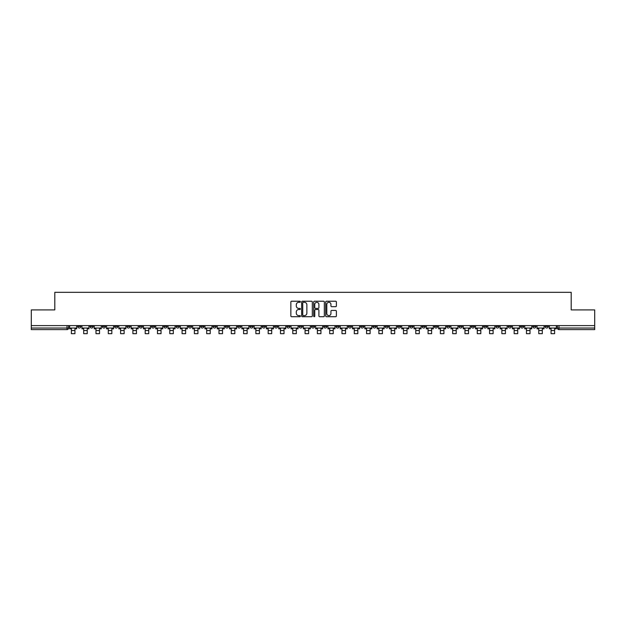 <?xml version="1.0" encoding="UTF-8"?>
<svg xmlns="http://www.w3.org/2000/svg" width="626" height="626" viewBox="0 0 626 626"><rect width="100%" height="100%" fill="white"/><g stroke="black" fill="none" stroke-linecap="round" stroke-linejoin="round"><path stroke-width="0.94" d="M300.386 301.763A0.54 0.54 0 0 0 299.846 301.223L291.622 301.223A0.775 0.775 0 0 0 290.847 301.998L290.847 315.927A0.775 0.775 0 0 0 291.622 316.701L299.846 316.701A0.54 0.54 0 0 0 300.386 316.153A0.54 0.54 0 0 0 299.846 315.614L298.782 315.614A2.473 2.473 0 0 1 296.301 313.141L296.301 311.975A2.473 2.473 0 0 1 298.782 309.502L299.846 309.502A0.54 0.54 0 0 0 300.386 308.962A0.54 0.54 0 0 0 299.846 308.415L298.782 308.415A2.473 2.473 0 0 1 296.301 305.942L296.301 304.784A2.473 2.473 0 0 1 298.782 302.303L299.846 302.303A0.54 0.54 0 0 0 300.386 301.763M483.616 325.598L483.616 326.459L486.77 326.459A1.581 1.581 0 0 1 485.189 328.04A1.581 1.581 0 0 1 483.616 326.459L483.616 325.598M409.819 325.598L409.819 326.459L412.972 326.459A1.581 1.581 0 0 1 411.392 328.04A1.581 1.581 0 0 1 409.819 326.459L409.819 325.598M397.518 325.598L397.518 326.459L400.671 326.459A1.581 1.581 0 0 1 399.098 328.04A1.581 1.581 0 0 1 397.518 326.459L397.518 325.598M323.72 325.598L323.72 326.459L326.874 326.459A1.581 1.581 0 0 1 325.301 328.04A1.581 1.581 0 0 1 323.72 326.459L323.72 325.598M311.419 325.598L311.419 326.459L314.581 326.459A1.581 1.581 0 0 1 313 328.04A1.581 1.581 0 0 1 311.419 326.459L311.419 325.598M299.126 325.598L299.126 326.459L302.28 326.459A1.581 1.581 0 0 1 300.699 328.04A1.581 1.581 0 0 1 299.126 326.459L299.126 325.598M274.524 325.598L274.524 326.459L277.678 326.459A1.581 1.581 0 0 1 276.105 328.04A1.581 1.581 0 0 1 274.524 326.459L274.524 325.598M249.93 326.459L249.93 325.598L249.93 326.459A1.581 1.581 0 0 0 251.503 328.04A1.581 1.581 0 0 1 249.93 326.459L253.084 326.459A1.581 1.581 0 0 1 251.503 328.04A1.581 1.581 0 0 0 253.084 326.459L253.084 325.598L253.084 326.459M237.63 326.459L237.63 325.598L237.63 326.459A1.581 1.581 0 0 0 239.202 328.04A1.581 1.581 0 0 1 237.63 326.459L240.783 326.459A1.581 1.581 0 0 1 239.202 328.04M225.329 326.459L225.329 325.598L225.329 326.459A1.581 1.581 0 0 0 226.902 328.04A1.581 1.581 0 0 1 225.329 326.459L228.482 326.459A1.581 1.581 0 0 1 226.902 328.04A1.581 1.581 0 0 0 228.482 326.459L228.482 325.598L228.482 326.459M213.028 325.598L213.028 326.459L216.181 326.459A1.581 1.581 0 0 1 214.608 328.04A1.581 1.581 0 0 1 213.028 326.459L213.028 325.598M200.727 325.598L200.727 326.459L203.88 326.459A1.581 1.581 0 0 1 202.308 328.04A1.581 1.581 0 0 1 200.727 326.459L200.727 325.598M188.434 325.598L188.434 326.459L191.587 326.459A1.581 1.581 0 0 1 190.007 328.04A1.581 1.581 0 0 1 188.434 326.459L188.434 325.598M176.133 326.459L176.133 325.598L176.133 326.459A1.581 1.581 0 0 0 177.706 328.04A1.581 1.581 0 0 1 176.133 326.459L179.286 326.459A1.581 1.581 0 0 1 177.706 328.04M151.531 326.459L151.531 325.598L151.531 326.459A1.581 1.581 0 0 0 153.112 328.04A1.581 1.581 0 0 1 151.531 326.459L154.685 326.459A1.581 1.581 0 0 1 153.112 328.04A1.581 1.581 0 0 0 154.685 326.459L154.685 325.598L154.685 326.459M139.23 326.459L139.23 325.598L139.23 326.459A1.581 1.581 0 0 0 140.811 328.04A1.581 1.581 0 0 1 139.23 326.459L142.384 326.459A1.581 1.581 0 0 1 140.811 328.04A1.581 1.581 0 0 0 142.384 326.459L142.384 325.598L142.384 326.459M126.937 326.459L126.937 325.598L126.937 326.459A1.581 1.581 0 0 0 128.51 328.04A1.581 1.581 0 0 1 126.937 326.459L130.091 326.459A1.581 1.581 0 0 1 128.51 328.04A1.581 1.581 0 0 0 130.091 326.459L130.091 325.598L130.091 326.459M114.636 326.459L114.636 325.598L114.636 326.459A1.581 1.581 0 0 0 116.209 328.04A1.581 1.581 0 0 1 114.636 326.459L117.79 326.459A1.581 1.581 0 0 1 116.209 328.04M102.335 326.459L102.335 325.598L102.335 326.459A1.581 1.581 0 0 0 103.916 328.04A1.581 1.581 0 0 1 102.335 326.459L105.489 326.459A1.581 1.581 0 0 1 103.916 328.04A1.581 1.581 0 0 0 105.489 326.459L105.489 325.598L105.489 326.459M90.034 326.459L90.034 325.598L90.034 326.459A1.581 1.581 0 0 0 91.615 328.04A1.581 1.581 0 0 1 90.034 326.459L93.188 326.459A1.581 1.581 0 0 1 91.615 328.04A1.581 1.581 0 0 0 93.188 326.459L93.188 325.598L93.188 326.459M335.614 306.677A0.775 0.775 0 0 0 336.389 305.903L336.389 301.998A0.775 0.775 0 0 0 335.614 301.223L326.482 301.223A0.775 0.775 0 0 0 325.708 301.998L325.708 315.927A0.775 0.775 0 0 0 326.482 316.701L335.614 316.701A0.775 0.775 0 0 0 336.389 315.927L336.389 311.2A0.775 0.775 0 0 0 335.614 310.433L331.71 310.433A0.775 0.775 0 0 0 330.935 311.2L330.935 313.548A2.074 2.074 0 0 1 328.861 315.614A2.074 2.074 0 0 1 326.795 313.548L326.795 304.377A2.074 2.074 0 0 1 328.861 302.303A2.074 2.074 0 0 1 330.935 304.377L330.935 305.903A0.775 0.775 0 0 0 331.71 306.677L335.614 306.677M31.3 325.598L31.3 309.909L54.798 309.909L54.798 292.326L571.202 292.326L571.202 309.909L594.7 309.909L594.7 325.598L31.3 325.598L31.3 328.04L68.594 328.04L68.594 325.598M312.319 301.998A0.775 0.775 0 0 0 311.552 301.223L302.421 301.223A0.775 0.775 0 0 0 301.646 301.998L301.646 315.927A0.775 0.775 0 0 0 302.421 316.701L311.552 316.701A0.775 0.775 0 0 0 312.319 315.927L312.319 301.998M314.448 301.223L323.579 301.223A0.775 0.775 0 0 1 324.354 301.998L324.354 315.927A0.775 0.775 0 0 1 323.579 316.701L319.675 316.701A0.775 0.775 0 0 1 318.9 315.927L318.9 310.277A0.775 0.775 0 0 0 318.125 309.502L315.535 309.502A0.775 0.775 0 0 0 314.761 310.277L314.761 316.153A0.54 0.54 0 0 1 314.221 316.701A0.54 0.54 0 0 1 313.681 316.153L313.681 301.998A0.775 0.775 0 0 1 314.448 301.223M557.406 325.598L557.406 328.04L594.7 328.04L594.7 329.612L558.987 329.612A1.581 1.581 0 0 1 557.406 328.04A1.581 1.581 0 0 0 558.987 329.612L558.987 325.598M594.7 325.598L594.7 328.04M68.594 328.04A1.581 1.581 0 0 1 67.013 329.612L31.3 329.612L31.3 328.04M548.259 326.459L548.259 325.598L548.259 326.459A1.581 1.581 0 0 1 546.686 328.04A1.581 1.581 0 0 1 545.105 326.459L548.259 326.459A1.581 1.581 0 0 1 546.686 328.04M545.105 325.598L545.105 326.459M535.966 325.598L535.966 326.459A1.581 1.581 0 0 1 534.385 328.04A1.581 1.581 0 0 1 532.812 326.459A1.581 1.581 0 0 0 534.385 328.04M532.812 325.598L532.812 326.459L535.966 326.459M523.665 325.598L523.665 326.459A1.581 1.581 0 0 1 522.084 328.04A1.581 1.581 0 0 1 520.511 326.459L523.665 326.459A1.581 1.581 0 0 1 522.084 328.04M520.511 325.598L520.511 326.459M511.364 325.598L511.364 326.459A1.581 1.581 0 0 1 509.791 328.04A1.581 1.581 0 0 1 508.21 326.459A1.581 1.581 0 0 0 509.791 328.04M508.21 325.598L508.21 326.459L511.364 326.459M499.063 325.598L499.063 326.459A1.581 1.581 0 0 1 497.49 328.04A1.581 1.581 0 0 1 495.909 326.459L499.063 326.459M495.909 325.598L495.909 326.459M486.77 325.598L486.77 326.459A1.581 1.581 0 0 1 485.189 328.04M474.469 325.598L474.469 326.459A1.581 1.581 0 0 1 472.888 328.04A1.581 1.581 0 0 1 471.315 326.459L474.469 326.459M471.315 325.598L471.315 326.459M462.168 325.598L462.168 326.459A1.581 1.581 0 0 1 460.587 328.04A1.581 1.581 0 0 1 459.014 326.459L462.168 326.459M459.014 325.598L459.014 326.459M449.867 325.598L449.867 326.459A1.581 1.581 0 0 1 448.294 328.04A1.581 1.581 0 0 1 446.714 326.459A1.581 1.581 0 0 0 448.294 328.04M446.714 325.598L446.714 326.459L449.867 326.459M437.566 325.598L437.566 326.459A1.581 1.581 0 0 1 435.993 328.04A1.581 1.581 0 0 1 434.413 326.459L437.566 326.459M434.413 325.598L434.413 326.459M425.273 325.598L425.273 326.459A1.581 1.581 0 0 1 423.692 328.04A1.581 1.581 0 0 1 422.12 326.459L425.273 326.459M422.12 325.598L422.12 326.459M412.972 325.598L412.972 326.459M400.671 325.598L400.671 326.459L400.671 325.598M388.37 325.598L388.37 326.459A1.581 1.581 0 0 1 386.798 328.04A1.581 1.581 0 0 1 385.217 326.459L388.37 326.459M385.217 325.598L385.217 326.459M376.07 325.598L376.07 326.459A1.581 1.581 0 0 1 374.497 328.04A1.581 1.581 0 0 1 372.916 326.459L376.07 326.459M372.916 325.598L372.916 326.459M363.776 325.598L363.776 326.459A1.581 1.581 0 0 1 362.196 328.04A1.581 1.581 0 0 1 360.623 326.459L363.776 326.459M360.623 325.598L360.623 326.459M351.476 325.598L351.476 326.459A1.581 1.581 0 0 1 349.895 328.04A1.581 1.581 0 0 1 348.322 326.459L351.476 326.459M348.322 325.598L348.322 326.459M339.175 325.598L339.175 326.459A1.581 1.581 0 0 1 337.602 328.04A1.581 1.581 0 0 1 336.021 326.459L339.175 326.459M336.021 325.598L336.021 326.459M326.874 325.598L326.874 326.459A1.581 1.581 0 0 1 325.301 328.04M314.581 325.598L314.581 326.459M302.28 326.459L302.28 325.598L302.28 326.459A1.581 1.581 0 0 1 300.699 328.04M289.979 325.598L289.979 326.459A1.581 1.581 0 0 1 288.398 328.04A1.581 1.581 0 0 1 286.825 326.459A1.581 1.581 0 0 0 288.398 328.04A1.581 1.581 0 0 0 289.979 326.459L286.825 326.459L286.825 325.598M277.678 326.459L277.678 325.598L277.678 326.459A1.581 1.581 0 0 1 276.105 328.04M265.377 325.598L265.377 326.459A1.581 1.581 0 0 1 263.804 328.04A1.581 1.581 0 0 1 262.224 326.459A1.581 1.581 0 0 0 263.804 328.04M262.224 325.598L262.224 326.459L265.377 326.459M240.783 325.598L240.783 326.459L240.783 325.598M216.181 326.459L216.181 325.598L216.181 326.459A1.581 1.581 0 0 1 214.608 328.04M203.88 326.459L203.88 325.598L203.88 326.459A1.581 1.581 0 0 1 202.308 328.04M191.587 326.459L191.587 325.598L191.587 326.459A1.581 1.581 0 0 1 190.007 328.04M179.286 325.598L179.286 326.459L179.286 325.598M166.986 326.459L166.986 325.598L166.986 326.459A1.581 1.581 0 0 1 165.413 328.04A1.581 1.581 0 0 1 163.832 326.459L166.986 326.459A1.581 1.581 0 0 1 165.413 328.04M163.832 325.598L163.832 326.459M117.79 325.598L117.79 326.459L117.79 325.598M80.895 325.598L80.895 326.459A1.581 1.581 0 0 1 79.314 328.04A1.581 1.581 0 0 1 77.741 326.459A1.581 1.581 0 0 0 79.314 328.04A1.581 1.581 0 0 0 80.895 326.459L80.895 325.598M77.741 325.598L77.741 326.459L80.895 326.459M303.266 302.303A0.54 0.54 0 0 0 302.726 302.843L302.726 315.074A0.54 0.54 0 0 0 303.266 315.614L304.392 315.614A2.473 2.473 0 0 0 306.865 313.141L306.865 304.784A2.473 2.473 0 0 0 304.392 302.303L303.266 302.303M318.9 304.416A2.074 2.074 0 0 0 316.834 302.342A2.074 2.074 0 0 0 314.761 304.416L314.761 307.64A0.775 0.775 0 0 0 315.535 308.415L318.125 308.415A0.775 0.775 0 0 0 318.9 307.64L318.9 304.416M69.658 328.04L76.669 328.04L76.669 328.83L74.94 328.83L74.94 333.674L71.387 333.674L71.387 328.83L69.658 328.83L69.658 325.598M76.669 328.04L76.669 325.598M81.959 328.04L88.97 328.04L88.97 328.83L87.241 328.83L87.241 333.674L83.688 333.674L83.688 328.83L81.959 328.83L81.959 325.598M88.97 328.04L88.97 325.598M94.252 328.04L101.271 328.04L101.271 328.83L99.534 328.83L99.534 333.674L95.989 333.674L95.989 328.83L94.252 328.83L94.252 325.598M101.271 328.04L101.271 325.598M106.553 328.04L113.572 328.04L113.572 328.83L111.835 328.83L111.835 333.674L108.29 333.674L108.29 328.83L106.553 328.83L106.553 325.598M113.572 328.04L113.572 325.598M118.854 328.04L125.873 328.04L125.873 328.83L124.136 328.83L124.136 333.674L120.591 333.674L120.591 328.83L118.854 328.83L118.854 325.598M125.873 328.04L125.873 325.598M131.155 328.04L138.166 328.04L138.166 328.83L136.437 328.83L136.437 333.674L132.884 333.674L132.884 328.83L131.155 328.83L131.155 325.598M138.166 328.04L138.166 325.598M143.448 328.04L150.467 328.04L150.467 328.83L148.738 328.83L148.738 333.674L145.185 333.674L145.185 328.83L143.448 328.83L143.448 325.598M150.467 328.04L150.467 325.598M155.749 328.04L162.768 328.04L162.768 328.83L161.031 328.83L161.031 333.674L157.486 333.674L157.486 328.83L155.749 328.83L155.749 325.598M162.768 328.04L162.768 325.598M168.05 328.04L175.069 328.04L175.069 328.83L173.332 328.83L173.332 333.674L169.787 333.674L169.787 328.83L168.05 328.83L168.05 325.598M175.069 328.04L175.069 325.598M180.351 328.04L187.37 328.04L187.37 328.83L185.632 328.83L185.632 333.674L182.088 333.674L182.088 328.83L180.351 328.83L180.351 325.598M187.37 328.04L187.37 325.598M192.651 328.04L199.663 328.04L199.663 328.83L197.933 328.83L197.933 333.674L194.381 333.674L194.381 328.83L192.651 328.83L192.651 325.598M199.663 328.04L199.663 325.598M204.945 328.04L211.964 328.04L211.964 328.83L210.226 328.83L210.226 333.674L206.682 333.674L206.682 328.83L204.945 328.83L204.945 325.598M211.964 328.04L211.964 325.598M217.245 328.04L224.264 328.04L224.264 328.83L222.527 328.83L222.527 333.674L218.983 333.674L218.983 328.83L217.245 328.83L217.245 325.598M224.264 328.04L224.264 325.598M229.546 328.04L236.565 328.04L236.565 328.83L234.828 328.83L234.828 333.674L231.284 333.674L231.284 328.83L229.546 328.83L229.546 325.598M236.565 328.04L236.565 325.598M241.847 328.04L248.866 328.04L248.866 328.83L247.129 328.83L247.129 333.674L243.577 333.674L243.577 328.83L241.847 328.83L241.847 325.598M248.866 328.04L248.866 325.598M254.148 328.04L261.159 328.04L261.159 328.83L259.43 328.83L259.43 333.674L255.877 333.674L255.877 328.83L254.148 328.83L254.148 325.598M261.159 328.04L261.159 325.598M266.441 328.04L273.46 328.04L273.46 328.83L271.723 328.83L271.723 333.674L268.178 333.674L268.178 328.83L266.441 328.83L266.441 325.598M273.46 328.04L273.46 325.598M278.742 328.04L285.761 328.04L285.761 328.83L284.024 328.83L284.024 333.674L280.479 333.674L280.479 328.83L278.742 328.83L278.742 325.598M285.761 328.04L285.761 325.598M291.043 328.04L298.062 328.04L298.062 328.83L296.325 328.83L296.325 333.674L292.78 333.674L292.78 328.83L291.043 328.83L291.043 325.598M298.062 328.04L298.062 325.598M303.344 328.04L310.355 328.04L310.355 328.83L308.626 328.83L308.626 333.674L305.073 333.674L305.073 328.83L303.344 328.83L303.344 325.598M310.355 328.04L310.355 325.598M315.645 328.04L322.656 328.04L322.656 328.83L320.927 328.83L320.927 333.674L317.374 333.674L317.374 328.83L315.645 328.83L315.645 325.598M322.656 328.04L322.656 325.598M327.938 328.04L334.957 328.04L334.957 328.83L333.22 328.83L333.22 333.674L329.675 333.674L329.675 328.83L327.938 328.83L327.938 325.598M334.957 328.04L334.957 325.598M340.239 328.04L347.258 328.04L347.258 328.83L345.521 328.83L345.521 333.674L341.976 333.674L341.976 328.83L340.239 328.83L340.239 325.598M347.258 328.04L347.258 325.598M352.54 328.04L359.559 328.04L359.559 328.83L357.822 328.83L357.822 333.674L354.277 333.674L354.277 328.83L352.54 328.83L352.54 325.598M359.559 328.04L359.559 325.598M364.841 328.04L371.852 328.04L371.852 328.83L370.123 328.83L370.123 333.674L366.57 333.674L366.57 328.83L364.841 328.83L364.841 325.598M371.852 328.04L371.852 325.598M377.134 328.04L384.153 328.04L384.153 328.83L382.423 328.83L382.423 333.674L378.871 333.674L378.871 328.83L377.134 328.83L377.134 325.598M384.153 328.04L384.153 325.598M389.435 328.04L396.454 328.04L396.454 328.83L394.716 328.83L394.716 333.674L391.172 333.674L391.172 328.83L389.435 328.83L389.435 325.598M396.454 328.04L396.454 325.598M401.735 328.04L408.755 328.04L408.755 328.83L407.017 328.83L407.017 333.674L403.473 333.674L403.473 328.83L401.735 328.83L401.735 325.598M408.755 328.04L408.755 325.598M414.036 328.04L421.055 328.04L421.055 328.83L419.318 328.83L419.318 333.674L415.774 333.674L415.774 328.83L414.036 328.83L414.036 325.598M421.055 328.04L421.055 325.598M426.337 328.04L433.348 328.04L433.348 328.83L431.619 328.83L431.619 333.674L428.067 333.674L428.067 328.83L426.337 328.83L426.337 325.598M433.348 328.04L433.348 325.598M438.63 328.04L445.649 328.04L445.649 328.83L443.912 328.83L443.912 333.674L440.368 333.674L440.368 328.83L438.63 328.83L438.63 325.598M445.649 328.04L445.649 325.598M450.931 328.04L457.95 328.04L457.95 328.83L456.213 328.83L456.213 333.674L452.668 333.674L452.668 328.83L450.931 328.83L450.931 325.598M457.95 328.04L457.95 325.598M463.232 328.04L470.251 328.04L470.251 328.83L468.514 328.83L468.514 333.674L464.969 333.674L464.969 328.83L463.232 328.83L463.232 325.598M470.251 328.04L470.251 325.598M475.533 328.04L482.552 328.04L482.552 328.83L480.815 328.83L480.815 333.674L477.262 333.674L477.262 328.83L475.533 328.83L475.533 325.598M482.552 328.04L482.552 325.598M487.834 328.04L494.845 328.04L494.845 328.83L493.116 328.83L493.116 333.674L489.563 333.674L489.563 328.83L487.834 328.83L487.834 325.598M494.845 328.04L494.845 325.598M500.127 328.04L507.146 328.04L507.146 328.83L505.409 328.83L505.409 333.674L501.864 333.674L501.864 328.83L500.127 328.83L500.127 325.598M507.146 328.04L507.146 325.598M512.428 328.04L519.447 328.04L519.447 328.83L517.71 328.83L517.71 333.674L514.165 333.674L514.165 328.83L512.428 328.83L512.428 325.598M519.447 328.04L519.447 325.598M524.729 328.04L531.748 328.04L531.748 328.83L530.011 328.83L530.011 333.674L526.466 333.674L526.466 328.83L524.729 328.83L524.729 325.598M531.748 328.04L531.748 325.598M537.03 328.04L544.041 328.04L544.041 328.83L542.312 328.83L542.312 333.674L538.759 333.674L538.759 328.83L537.03 328.83L537.03 325.598M544.041 328.04L544.041 325.598M549.331 328.04L556.342 328.04L556.342 328.83L554.613 328.83L554.613 333.674L551.06 333.674L551.06 328.83L549.331 328.83L549.331 325.598M556.342 328.04L556.342 325.598M67.013 325.598L67.013 329.612M71.387 330.52L74.94 330.52M83.688 330.52L87.241 330.52M95.989 330.52L99.534 330.52M108.29 330.52L111.835 330.52M120.591 330.52L124.136 330.52M132.884 330.52L136.437 330.52M145.185 330.52L148.738 330.52M157.486 330.52L161.031 330.52M169.787 330.52L173.332 330.52M182.088 330.52L185.632 330.52M194.381 330.52L197.933 330.52M206.682 330.52L210.226 330.52M218.983 330.52L222.527 330.52M231.284 330.52L234.828 330.52M243.577 330.52L247.129 330.52M255.877 330.52L259.43 330.52M268.178 330.52L271.723 330.52M280.479 330.52L284.024 330.52M292.78 330.52L296.325 330.52M305.073 330.52L308.626 330.52M317.374 330.52L320.927 330.52M329.675 330.52L333.22 330.52M341.976 330.52L345.521 330.52M354.277 330.52L357.822 330.52M366.57 330.52L370.123 330.52M378.871 330.52L382.423 330.52M391.172 330.52L394.716 330.52M403.473 330.52L407.017 330.52M415.774 330.52L419.318 330.52M428.067 330.52L431.619 330.52M440.368 330.52L443.912 330.52M452.668 330.52L456.213 330.52M464.969 330.52L468.514 330.52M477.262 330.52L480.815 330.52M489.563 330.52L493.116 330.52M501.864 330.52L505.409 330.52M514.165 330.52L517.71 330.52M526.466 330.52L530.011 330.52M538.759 330.52L542.312 330.52M551.06 330.52L554.613 330.52"/></g></svg>
